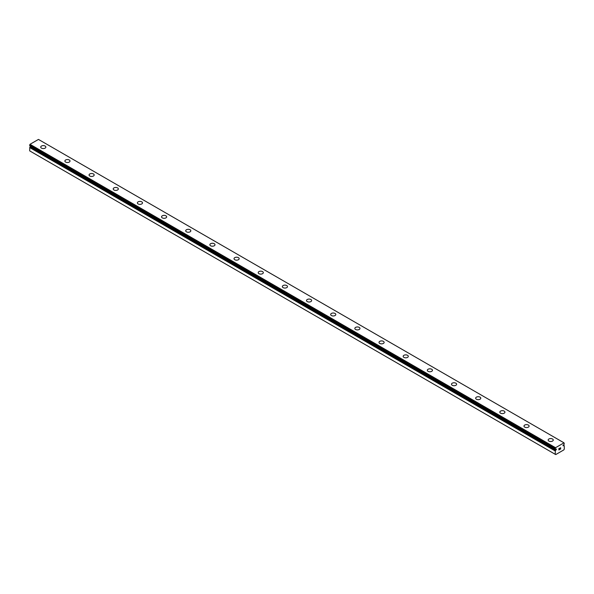 <?xml version="1.0" encoding="UTF-8"?>
<svg xmlns="http://www.w3.org/2000/svg" width="594" height="594" viewBox="0 0 594 594"><rect width="100%" height="100%" fill="white"/><g stroke="black" fill="none" stroke-linecap="round" stroke-linejoin="round"><path stroke-width="0.89" d="M555.241 454.306L555.724 454.581L563.817 449.91L564.3 449.071L564.233 445.686A1.099 0.639 -60 0 1 563.996 445.641A1.099 0.639 -60 0 1 563.869 445.522L563.075 445.827L563.869 444.624A1.099 0.639 -60 0 1 564.278 443.993L563.996 442.834L555.546 447.713L555.264 449.198A1.099 0.639 -60 0 1 555.546 449.242A1.099 0.639 -60 0 1 555.672 449.361L556.459 449.057L556.058 449.962L30.524 146.547L30.131 146.837A1.099 0.639 -60 0 1 29.767 147.423L29.7 150.883L555.241 454.306L555.301 450.846L29.767 147.423M40.726 147.089A2.562 1.478 180 0 1 42.308 145.723A2.562 1.478 180 0 1 45.107 146.042A2.562 1.478 180 0 1 45.857 147.089A2.562 1.478 180 0 1 44.275 148.455A2.562 1.478 180 0 1 41.476 148.136A2.562 1.478 180 0 1 40.726 147.089A2.562 1.478 180 0 1 42.315 145.723A2.562 1.478 180 0 1 45.107 146.05A2.562 1.478 180 0 1 45.857 147.089M64.895 161.041A2.562 1.478 180 0 1 66.476 159.667A2.562 1.478 180 0 1 69.268 159.994A2.562 1.478 180 0 1 70.018 161.041A2.562 1.478 180 0 1 68.436 162.407A2.562 1.478 180 0 1 65.644 162.08A2.562 1.478 180 0 1 64.895 161.041A2.562 1.478 180 0 1 66.476 159.675A2.562 1.478 180 0 1 69.268 160.001A2.562 1.478 180 0 1 70.018 161.041M89.055 174.992A2.562 1.478 180 0 1 90.637 173.626A2.562 1.478 180 0 1 93.429 173.945A2.562 1.478 180 0 1 94.179 174.992M93.429 173.938A2.562 1.478 180 0 1 94.179 174.985A2.562 1.478 180 0 1 92.597 176.359A2.562 1.478 180 0 1 89.805 176.032A2.562 1.478 180 0 1 89.055 174.985A2.562 1.478 180 0 1 90.637 173.619A2.562 1.478 180 0 1 93.429 173.938M113.216 188.937A2.562 1.478 180 0 1 114.798 187.57A2.562 1.478 180 0 1 117.59 187.89A2.562 1.478 180 0 1 118.34 188.944A2.562 1.478 180 0 1 116.758 190.303A2.562 1.478 180 0 1 113.966 189.983A2.562 1.478 180 0 1 113.216 188.937A2.562 1.478 180 0 1 114.805 187.578A2.562 1.478 180 0 1 117.59 187.897A2.562 1.478 180 0 1 118.34 188.937M137.377 202.888A2.562 1.478 180 0 1 138.959 201.522A2.562 1.478 180 0 1 141.758 201.841A2.562 1.478 180 0 1 142.508 202.888A2.562 1.478 180 0 1 140.927 204.254A2.562 1.478 180 0 1 138.127 203.935A2.562 1.478 180 0 1 137.377 202.888A2.562 1.478 180 0 1 138.966 201.529A2.562 1.478 180 0 1 141.758 201.849A2.562 1.478 180 0 1 142.508 202.888M161.546 216.84A2.562 1.478 180 0 1 163.127 215.474A2.562 1.478 180 0 1 165.919 215.793A2.562 1.478 180 0 1 166.669 216.84A2.562 1.478 180 0 1 165.087 218.206A2.562 1.478 180 0 1 162.296 217.887A2.562 1.478 180 0 1 161.546 216.84A2.562 1.478 180 0 1 163.127 215.481A2.562 1.478 180 0 1 165.919 215.8A2.562 1.478 180 0 1 166.669 216.84M190.08 229.752A2.562 1.478 180 0 1 190.83 230.791A2.562 1.478 180 0 1 189.248 232.157A2.562 1.478 180 0 1 186.457 231.838A2.562 1.478 180 0 1 185.707 230.791A2.562 1.478 180 0 1 187.288 229.425A2.562 1.478 180 0 1 190.08 229.752M185.707 230.791A2.562 1.478 180 0 1 187.288 229.425A2.562 1.478 180 0 1 190.08 229.744A2.562 1.478 180 0 1 190.83 230.791M209.868 244.735A2.562 1.478 180 0 1 211.449 243.369A2.562 1.478 180 0 1 214.241 243.696A2.562 1.478 180 0 1 214.991 244.743A2.562 1.478 180 0 1 213.409 246.109A2.562 1.478 180 0 1 210.618 245.782A2.562 1.478 180 0 1 209.868 244.735A2.562 1.478 180 0 1 211.449 243.377A2.562 1.478 180 0 1 214.241 243.703A2.562 1.478 180 0 1 214.991 244.735M234.029 258.687A2.562 1.478 180 0 1 235.61 257.321A2.562 1.478 180 0 1 238.402 257.64A2.562 1.478 180 0 1 239.159 258.694A2.562 1.478 180 0 1 237.57 260.053A2.562 1.478 180 0 1 234.779 259.734A2.562 1.478 180 0 1 234.029 258.687A2.562 1.478 180 0 1 235.618 257.328A2.562 1.478 180 0 1 238.402 257.648A2.562 1.478 180 0 1 239.159 258.687M258.19 272.639A2.562 1.478 180 0 1 259.778 271.272A2.562 1.478 180 0 1 262.57 271.592A2.562 1.478 180 0 1 263.32 272.646A2.562 1.478 180 0 1 261.739 274.005A2.562 1.478 180 0 1 258.947 273.686A2.562 1.478 180 0 1 258.19 272.639A2.562 1.478 180 0 1 259.778 271.28A2.562 1.478 180 0 1 262.57 271.599A2.562 1.478 180 0 1 263.32 272.639M286.731 285.551A2.562 1.478 180 0 1 287.481 286.59A2.562 1.478 180 0 1 285.9 287.956A2.562 1.478 180 0 1 283.108 287.637A2.562 1.478 180 0 1 282.358 286.59A2.562 1.478 180 0 1 283.939 285.231A2.562 1.478 180 0 1 286.731 285.551M282.358 286.59A2.562 1.478 180 0 1 283.939 285.224A2.562 1.478 180 0 1 286.731 285.543A2.562 1.478 180 0 1 287.481 286.59M306.519 300.542A2.562 1.478 180 0 1 308.1 299.176A2.562 1.478 180 0 1 310.892 299.495A2.562 1.478 180 0 1 311.642 300.542A2.562 1.478 180 0 1 310.061 301.908A2.562 1.478 180 0 1 307.269 301.589A2.562 1.478 180 0 1 306.519 300.542A2.562 1.478 180 0 1 308.1 299.176A2.562 1.478 180 0 1 310.892 299.502A2.562 1.478 180 0 1 311.642 300.542M330.68 314.493A2.562 1.478 180 0 1 332.261 313.12A2.562 1.478 180 0 1 335.053 313.446A2.562 1.478 180 0 1 335.81 314.493A2.562 1.478 180 0 1 334.222 315.86A2.562 1.478 180 0 1 331.43 315.533A2.562 1.478 180 0 1 330.68 314.493A2.562 1.478 180 0 1 332.269 313.127A2.562 1.478 180 0 1 335.053 313.454A2.562 1.478 180 0 1 335.81 314.493M354.841 328.437A2.562 1.478 180 0 1 356.43 327.071A2.562 1.478 180 0 1 359.222 327.391A2.562 1.478 180 0 1 359.971 328.445A2.562 1.478 180 0 1 358.39 329.804A2.562 1.478 180 0 1 355.598 329.484A2.562 1.478 180 0 1 354.841 328.437A2.562 1.478 180 0 1 356.43 327.079A2.562 1.478 180 0 1 359.222 327.398A2.562 1.478 180 0 1 359.971 328.437M383.382 341.35A2.562 1.478 180 0 1 384.132 342.396A2.562 1.478 180 0 1 382.551 343.755A2.562 1.478 180 0 1 379.759 343.436A2.562 1.478 180 0 1 379.009 342.389A2.562 1.478 180 0 1 380.591 341.03A2.562 1.478 180 0 1 383.382 341.35M379.009 342.389A2.562 1.478 180 0 1 380.591 341.023A2.562 1.478 180 0 1 383.382 341.342A2.562 1.478 180 0 1 384.132 342.389M403.17 356.341A2.562 1.478 180 0 1 404.752 354.974A2.562 1.478 180 0 1 407.543 355.294A2.562 1.478 180 0 1 408.293 356.341A2.562 1.478 180 0 1 406.712 357.707A2.562 1.478 180 0 1 403.92 357.388A2.562 1.478 180 0 1 403.17 356.341A2.562 1.478 180 0 1 404.752 354.982A2.562 1.478 180 0 1 407.543 355.301A2.562 1.478 180 0 1 408.293 356.341M427.331 370.292A2.562 1.478 180 0 1 428.913 368.926A2.562 1.478 180 0 1 431.704 369.245A2.562 1.478 180 0 1 432.454 370.292A2.562 1.478 180 0 1 430.873 371.658A2.562 1.478 180 0 1 428.081 371.339A2.562 1.478 180 0 1 427.331 370.292A2.562 1.478 180 0 1 428.92 368.933A2.562 1.478 180 0 1 431.704 369.253A2.562 1.478 180 0 1 432.454 370.292M451.492 384.244A2.562 1.478 180 0 1 453.074 382.878A2.562 1.478 180 0 1 455.873 383.197A2.562 1.478 180 0 1 456.623 384.244A2.562 1.478 180 0 1 455.041 385.61A2.562 1.478 180 0 1 452.242 385.291A2.562 1.478 180 0 1 451.492 384.244A2.562 1.478 180 0 1 453.081 382.878A2.562 1.478 180 0 1 455.873 383.204A2.562 1.478 180 0 1 456.623 384.244M475.66 398.188A2.562 1.478 180 0 1 477.242 396.822A2.562 1.478 180 0 1 480.034 397.148A2.562 1.478 180 0 1 480.784 398.195A2.562 1.478 180 0 1 479.202 399.562A2.562 1.478 180 0 1 476.41 399.235A2.562 1.478 180 0 1 475.66 398.188A2.562 1.478 180 0 1 477.242 396.829A2.562 1.478 180 0 1 480.034 397.148A2.562 1.478 180 0 1 480.784 398.188M499.821 412.147A2.562 1.478 180 0 1 501.403 410.781A2.562 1.478 180 0 1 504.195 411.1A2.562 1.478 180 0 1 504.945 412.147M504.195 411.093A2.562 1.478 180 0 1 504.945 412.139A2.562 1.478 180 0 1 503.363 413.506A2.562 1.478 180 0 1 500.571 413.186A2.562 1.478 180 0 1 499.821 412.139A2.562 1.478 180 0 1 501.403 410.773A2.562 1.478 180 0 1 504.195 411.093M523.982 426.091A2.562 1.478 180 0 1 525.564 424.725A2.562 1.478 180 0 1 528.356 425.044A2.562 1.478 180 0 1 529.106 426.098A2.562 1.478 180 0 1 527.524 427.457A2.562 1.478 180 0 1 524.732 427.138A2.562 1.478 180 0 1 523.982 426.091A2.562 1.478 180 0 1 525.571 424.732A2.562 1.478 180 0 1 528.356 425.052A2.562 1.478 180 0 1 529.106 426.091M548.143 440.043A2.562 1.478 180 0 1 549.725 438.676A2.562 1.478 180 0 1 552.524 438.996A2.562 1.478 180 0 1 553.274 440.043A2.562 1.478 180 0 1 551.692 441.409A2.562 1.478 180 0 1 548.893 441.09A2.562 1.478 180 0 1 548.143 440.043A2.562 1.478 180 0 1 549.732 438.684A2.562 1.478 180 0 1 552.524 439.003A2.562 1.478 180 0 1 553.274 440.043M558.961 448.633L558.961 449.183L559.57 448.284L558.961 448.633M558.961 449.272L558.961 449.821L558.961 449.272M558.961 449.821L559.57 449.472L558.961 449.821M558.88 449.955L559.57 449.561L558.88 449.955L558.88 448.589L559.57 448.195M560.127 448.143L560.677 447.69M560.506 448.44L560.142 449.138L560.506 448.44M559.971 449.331L560.788 448.856L559.971 449.331L560.647 447.839M555.301 450.846A1.099 0.639 -60 0 0 555.672 450.252L556.058 449.962M29.7 145.753L555.241 449.183L29.7 145.753L30.004 144.297L38.454 139.419L563.996 442.834M563.476 445.686L563.001 445.411M555.546 447.713L30.004 144.297M555.241 448.24L29.7 144.825M555.241 450.987L29.7 147.572M564.233 445.686L563.186 445.084L564.27 445.693M563.825 445.5L563.164 445.114L563.773 445.515M555.769 450.133L30.227 146.718M555.672 450.252L30.131 146.837M563.847 445.507L563.164 445.106M555.249 449.198L29.707 145.775"/></g></svg>
